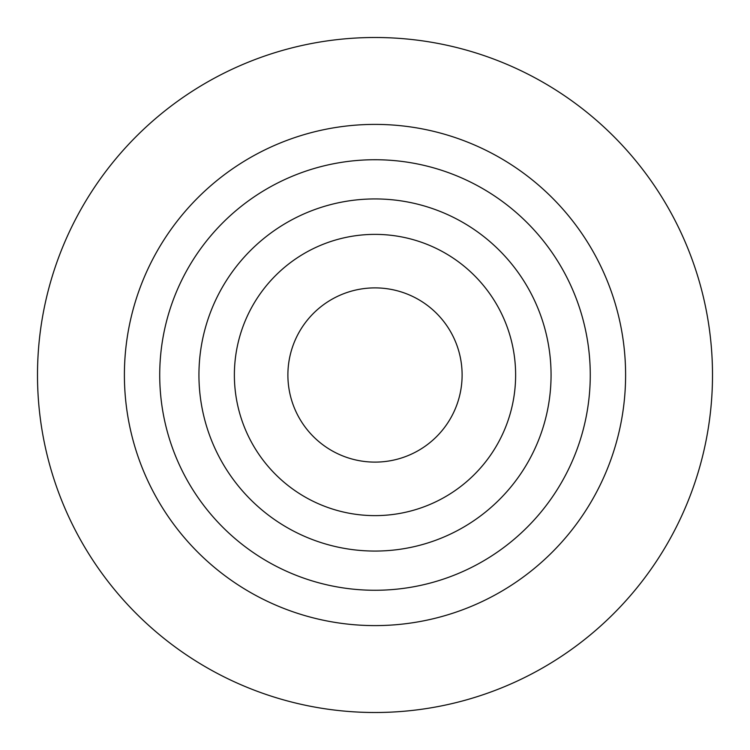 <?xml version="1.0" encoding="UTF-8"?>
<svg xmlns="http://www.w3.org/2000/svg" width="750" height="750" viewBox="0 0 750 750"><rect width="100%" height="100%" fill="white"/><g stroke="black" fill="none" stroke-linecap="round" stroke-linejoin="round"><path stroke-width="1.12" d="M234.375 375A140.625 140.625 0 0 1 375 234.375A140.625 140.625 0 0 1 515.625 375A140.625 140.625 0 0 1 375 515.625A140.625 140.625 0 0 1 234.375 375M462.113 375A87.112 87.112 0 0 1 331.444 450.441A87.112 87.112 0 0 1 331.444 299.559A87.112 87.112 0 0 1 462.113 375M375 37.5A337.5 337.5 0 0 1 667.284 543.75A337.5 337.5 0 0 1 82.716 543.75A337.5 337.5 0 0 1 375 37.5M198.938 375A176.062 176.062 0 0 0 463.031 527.475A176.062 176.062 0 0 0 463.031 222.525A176.062 176.062 0 0 0 198.938 375M159.722 375A215.278 215.278 0 0 1 482.634 188.569A215.278 215.278 0 0 1 482.634 561.431A215.278 215.278 0 0 1 159.722 375M124.397 375A250.603 250.603 0 0 0 375 625.603A250.603 250.603 0 0 0 625.603 375A250.603 250.603 0 0 0 375 124.397A250.603 250.603 0 0 0 124.397 375"/></g></svg>
